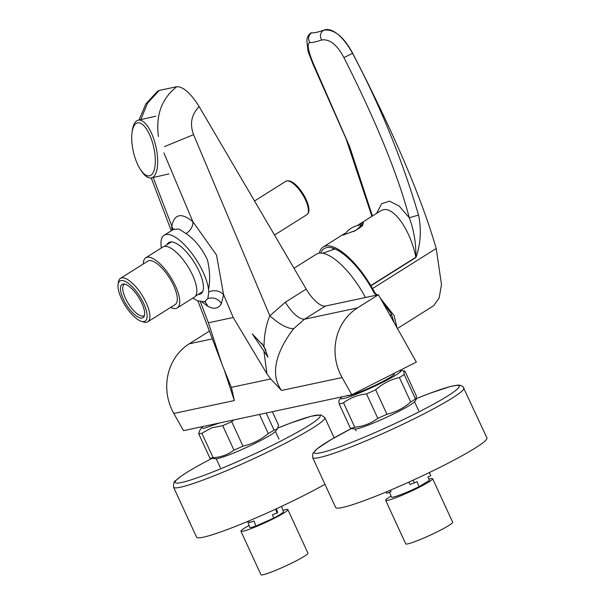 <?xml version="1.0" encoding="UTF-8"?>
<svg xmlns="http://www.w3.org/2000/svg" width="605" height="605" viewBox="0 0 605 605"><rect width="100%" height="100%" fill="white"/><g stroke="black" fill="none" stroke-linecap="round" stroke-linejoin="round"><path stroke-width="0.91" d="M198.296 294.378A30.22 11.003 -122.2 0 0 199.59 294.272A30.22 11.003 -122.2 0 0 203.318 289.394A30.22 11.003 -122.2 0 0 194.175 262.283A30.22 11.003 -122.2 0 0 173.688 242.31A30.22 11.003 -122.2 0 0 170.141 242.015A30.22 11.003 -122.2 0 0 167.018 244.685M172.062 230.293L171.729 226.308C174.399 213.822 181.462 212.317 192.912 221.785C192.995 226.61 190.673 230.543 185.947 233.575C194.538 239.179 201.715 247.982 207.5 259.976C209.935 270.639 210.283 280.41 208.528 289.303A38.856 14.142 -122.2 0 0 199.468 265.028A38.856 14.142 -122.2 0 0 164.174 235.254A38.856 14.142 -122.2 0 0 161.346 247.967M185.947 233.575L179.019 229.015L173.401 229.446L164.174 235.254M263.954 346.234L252.345 333.983L267.954 357.094L263.954 346.234C264.302 334.24 266.26 324.091 269.845 315.81C279.79 324.643 287.768 328.908 293.788 328.591C280.849 345.039 267.418 371.326 281.575 390.467L342.097 377.55L351.785 394.747L416.353 362.077L378.412 294.741L357.51 307.9L304.466 319.221L293.788 328.591M163.902 152.899L192.912 221.785L216.499 255.015L223.578 294.612C219.585 290.634 214.646 289.712 208.763 291.822L207.878 298.499C213.633 297.055 218.148 298.726 221.43 303.529C218.624 308.641 214.155 309.594 208.014 306.395L202.07 302.084M205.057 301.661L208.014 306.395M207.878 298.499L204.52 301.789L197.328 300.745L192.851 298.099M208.528 289.303L208.763 291.822M153.194 177.499L173.166 229.597M263.969 351.505L266.956 373.837L233.212 317.489L208.385 322.79L221.952 364.127L231.322 387.366L270.669 378.964L281.575 390.467M231.564 388.032L234.324 400.548L173.809 413.465L183.496 430.662L351.785 394.747M342.097 377.55A51.191 47.258 -102 0 1 357.51 307.9M158.434 136.488C155.629 115.101 161.747 98.502 176.789 86.697C183.3 86.644 190.749 93.261 199.136 106.563L306.213 289.092A22.824 8.304 -122.2 0 0 325.369 306.062L378.412 294.741M199.136 106.563C191.43 114.526 189.569 123.889 193.562 134.65L269.845 315.81L285.303 302.25L306.213 289.092M176.789 86.697L159.183 90.447L147.454 103.281L140.821 119.593M157.701 91.128L159.183 90.447M266.956 373.837L270.669 378.964M234.324 400.548L224.584 370.88M173.809 413.465A51.191 47.258 -102 0 1 189.221 343.814L209.413 331.109M261.746 343.262A49.338 17.961 -122.2 0 0 265.966 350.129M365.412 297.516A51.811 18.861 -122.2 0 0 316.377 254.191L294 268.272M320.884 253.056A52.378 19.065 57.8 0 1 325.044 248.133A52.378 19.065 57.8 0 1 371.825 288.698A52.378 19.065 57.8 0 1 374.14 292.986L376.37 295.179M333.272 248.284A50.563 18.407 -122.2 0 0 333.037 249.358M357.154 225.627L362.455 222.844L363.567 223.071L356.141 230.316L343.005 235.08L342.354 234.929L345.652 233.069M376.62 213.368L381.642 203.688L389.491 201.14L399.187 206.071L409.298 217.785C398.09 175.147 376.302 121.741 343.927 57.573C336.985 44.588 329.543 38.735 321.618 40.013C319.599 36.066 320.211 32.821 323.456 30.265L323.478 30.25C317.58 32.322 313.624 33.162 311.628 32.776C313.609 33.177 317.557 32.33 323.456 30.265C332.629 26.28 344.676 38.818 352.564 53.369C379.94 104.968 401.932 158.865 418.524 215.062C421.572 229.537 420.732 243.656 416.013 257.42A7.404 2.692 -122.2 0 0 415.892 257.208C410.19 229.522 393.855 206.88 383.237 209.761L380.674 210.812L358.168 224.977M323.478 30.25C333.839 28.632 343.572 36.315 352.685 53.293C393.749 132.828 421.587 197.888 436.205 248.481L441.506 284.66L439.094 298.091L433.581 305.775M310.758 32.995L311.598 32.799C308.361 35.377 307.756 38.622 309.768 42.539C306.78 43.59 308.043 50.767 313.541 64.062L349.773 146.97L372.415 216.008M416.013 257.42L370.941 285.787A7.404 2.692 -122.2 0 0 370.812 285.575A54.276 19.753 -122.2 0 0 325.694 245.978A54.276 19.753 -122.2 0 0 323.229 246.961A54.276 19.753 -122.2 0 0 319.296 253.147M370.941 285.787L372.536 288.547A54.276 19.753 -122.2 0 1 374.858 292.828L374.14 292.986M321.618 40.013C315.999 41.904 312.051 42.743 309.768 42.539M374.858 292.828L377.149 295.013M380.401 298.257L394.105 315.598L396.993 327.713M372.536 288.547L436.205 248.481M382.095 301.275L391.185 313.655L394.241 322.828M370.812 285.575L415.892 257.208C416.134 243.376 413.933 230.24 409.298 217.785L418.524 215.062M371.916 216.325L345.984 138.583L312.891 63.964L308.043 51.342L306.909 41.374C306.765 37.858 308.066 35.06 310.804 32.965L311.598 32.799M140.352 169.347L141.351 170.875A29.607 11.374 -102.8 0 0 151.356 177.923A29.607 11.374 -102.8 0 0 153.867 139.286A29.607 11.374 -102.8 0 0 138.235 120.183A29.607 11.374 -102.8 0 0 132.253 130.861L132.019 132.669A27.134 10.429 -102.8 0 0 135.202 158.291A27.134 10.429 -102.8 0 0 140.352 169.347A27.134 10.429 -102.8 0 0 153.738 171.291A27.134 10.429 -102.8 0 0 151.825 140.39A27.134 10.429 -102.8 0 0 140.254 123.148A27.134 10.429 -102.8 0 0 132.019 132.669M124.849 284.153A18.505 6.738 -122.2 0 0 124.252 284.426A18.505 6.738 -122.2 0 0 122.853 286.815A18.505 6.738 -122.2 0 0 130.34 306.523A18.505 6.738 -122.2 0 0 143.96 315.742A18.505 6.738 -122.2 0 0 144.466 315.326M144.504 315.144A19.64 7.147 -122.2 0 0 137.819 296.049A19.64 7.147 -122.2 0 0 123.722 284.01A19.64 7.147 -122.2 0 0 120.599 286.982A19.64 7.147 -122.2 0 0 129.871 309.624A19.64 7.147 -122.2 0 0 144.111 316.4A19.64 7.147 -122.2 0 0 144.504 315.144M118.141 284.085A23.686 8.621 -122.2 0 0 118.088 284.403A23.686 8.621 -122.2 0 0 125.258 305.654A23.686 8.621 -122.2 0 0 141.313 321.308A23.686 8.621 -122.2 0 0 146.962 318.041A23.686 8.621 -122.2 0 0 134.733 289.462A23.686 8.621 -122.2 0 0 118.141 284.085M141.313 321.308L143.597 322.019A25.66 9.34 -122.2 0 0 147.771 321.799A25.66 9.34 -122.2 0 0 149.715 318.48A25.66 9.34 -122.2 0 0 139.332 291.156A25.66 9.34 -122.2 0 0 120.44 278.368A25.66 9.34 -122.2 0 0 118.497 281.688A25.66 9.34 -122.2 0 0 118.436 282.036L118.088 284.403M147.771 321.799L175.193 304.542A25.66 9.34 -122.2 0 0 177.136 301.222A25.66 9.34 -122.2 0 0 166.753 273.899A25.66 9.34 -122.2 0 0 147.862 261.11L120.44 278.368M170.64 307.408A29.607 10.777 -122.2 0 0 177.295 307.885L194.409 297.115A29.607 10.777 -122.2 0 0 196.655 293.281A29.607 10.777 -122.2 0 0 184.669 261.761A29.607 10.777 -122.2 0 0 162.874 246.999L145.76 257.768A29.607 10.777 -122.2 0 0 143.521 261.602A29.607 10.777 -122.2 0 0 143.317 263.977M177.295 307.885A29.607 10.777 -122.2 0 0 179.541 304.05A29.607 10.777 -122.2 0 0 167.555 272.53A29.607 10.777 -122.2 0 0 145.76 257.768M308.709 207.848A18.8 6.844 -122.2 0 0 295.747 184.865M282.966 510.378A25.841 2.352 155.3 0 1 287.882 509.614A25.841 2.352 155.3 0 1 261.882 524.149A25.841 2.352 155.3 0 1 240.934 531.235A25.841 2.352 155.3 0 1 249.086 525.45M287.882 509.614L307.922 553.129A25.841 2.352 155.3 0 1 281.922 567.664A25.841 2.352 155.3 0 1 260.982 574.75L240.934 531.235M248.753 520.981L249.343 522.622L254.032 521.011L255.854 526.085L273.694 518.167A24.14 2.201 -24.7 0 0 283.42 511.641L281.529 506.377M247.649 521.442L249.744 527.28A24.14 2.201 -24.7 0 0 255.854 526.085M275.638 509.123L277.075 513.116L272.447 514.704L273.694 518.167M277.075 513.116L277.627 512.299L276.364 508.782M334.164 437.854L324.825 417.586A83.263 7.578 -24.7 0 1 290.718 440.455A83.263 7.578 -24.7 0 1 214.639 475.59A83.263 7.578 -24.7 0 1 173.575 487.252L196.58 537.195A83.263 7.578 -24.7 0 0 237.644 525.533A83.263 7.578 -24.7 0 0 313.723 490.398A83.263 7.578 -24.7 0 0 324.961 484.28M272.363 411.695L278.572 425.179L277.302 428.892L275.638 431.206A33.305 3.033 155.3 0 1 268.915 436.008A33.305 3.033 155.3 0 1 238.234 451.111A33.305 3.033 155.3 0 1 215.902 458.719L209.95 458.212A38.735 3.524 -24.7 0 0 213.141 457.698L201.881 433.24A38.735 3.524 155.3 0 1 198.69 433.755L209.95 458.212M259.462 414.448L268.272 433.581A38.735 3.524 -24.7 0 0 271.411 431.781A38.735 3.524 -24.7 0 0 274.088 430.155L266.192 413.011M268.272 433.581C260.831 439.797 252.391 443.987 242.968 446.157L231.707 421.7A38.735 3.524 155.3 0 1 222.701 425.64L233.961 450.097A38.735 3.524 -24.7 0 0 242.968 446.157M233.961 450.097C228.002 454.665 221.067 457.198 213.141 457.698M219.675 422.94L203.598 428.453L201.624 427.72L202.857 426.533M201.624 427.72L199.96 430.042L198.69 433.755M201.881 433.24L211.576 427.894L222.701 425.64M231.707 421.7L234.006 419.885M277.302 428.892L274.088 430.155M214.23 424.105L208.302 425.368M353.509 231.602A10.656 1.316 -29.4 0 0 354.469 231.065A10.656 1.316 -29.4 0 0 362.652 224.879A10.656 1.316 -29.4 0 0 362.266 224.803L363.023 224.863M428.839 479.145A25.841 2.352 155.3 0 1 432.628 478.721A25.841 2.352 155.3 0 1 428.401 482.245A25.841 2.352 155.3 0 1 402.559 495.026A25.841 2.352 155.3 0 1 385.68 500.35A25.841 2.352 155.3 0 1 389.907 496.826A25.841 2.352 155.3 0 1 391.08 496.123M432.628 478.721L452.669 522.236A25.841 2.352 155.3 0 1 448.441 525.76A25.841 2.352 155.3 0 1 422.6 538.541A25.841 2.352 155.3 0 1 405.721 543.865L385.68 500.35M408.957 482.072L409.925 484.507L414.259 482.866L413.177 480.151M414.259 482.866L417.042 481.663L419.046 486.7L429.331 480.393L427.962 476.952L430.707 475.772L429.406 472.505M389.529 492.236L391.48 497.144A24.14 2.201 -24.7 0 0 419.046 486.7M386.171 491.994L386.693 493.309L391.019 491.668L390.437 490.201M312.656 457.569L335.654 507.512A83.263 7.578 -24.7 0 0 335.82 507.731A83.263 7.578 -24.7 0 0 415.801 478.941A83.263 7.578 -24.7 0 0 486.912 437.846L462.961 386.572L459.921 385.196L457.728 385.135L450.233 386.542L429.573 393.416L416.603 398.498A79.769 7.26 -24.7 0 1 459.036 385.808A79.769 7.26 -24.7 0 1 392.358 424.793A79.769 7.26 -24.7 0 1 314.441 452.979A79.769 7.26 -24.7 0 1 351.066 428.703L330.806 439.797L317.133 448.789L312.838 453.387L312.656 457.569A83.263 7.578 -24.7 0 0 312.815 457.788A83.263 7.578 -24.7 0 0 392.796 428.998A83.263 7.578 -24.7 0 0 463.906 387.903M404.208 374.495A38.735 3.524 155.3 0 1 399.421 377.535L410.682 401.992A38.735 3.524 -24.7 0 0 415.469 398.952L404.208 374.495L403.875 371.288L404.964 371.175L416.225 395.632L416.444 399.118L414.72 401.523A33.305 3.033 155.3 0 1 383.797 418.569A33.305 3.033 155.3 0 1 354.976 429.043L350.454 428.393A38.735 3.524 -24.7 0 0 354.802 427.296L343.534 402.839A38.735 3.524 155.3 0 1 339.193 403.936L350.454 428.393M377.8 418.373A38.735 3.524 -24.7 0 0 382.352 416.338A38.735 3.524 -24.7 0 0 386.928 414.236L375.667 389.779A38.735 3.524 155.3 0 1 371.092 391.881A38.735 3.524 155.3 0 1 366.532 393.916L377.8 418.373C371.115 423.371 363.454 426.351 354.802 427.296M393.53 373.678L394.309 374.056C394.997 375.039 381.778 382.443 370.109 387.616C355.952 393.863 348.329 396.449 347.232 395.383M399.595 370.555L401.039 371.016C398.725 374.087 388.357 379.895 369.92 388.44C351.588 396.547 341.787 399.875 340.509 398.43L341.938 396.85M340.706 398.045L338.861 400.729L339.193 403.936M343.534 402.839C350.257 397.81 357.918 394.831 366.532 393.916M410.682 401.992C403.754 408.095 395.836 412.179 386.928 414.236M375.667 389.779C382.632 383.638 390.55 379.562 399.421 377.535M416.444 399.118L415.469 398.952M403.875 371.288L404.964 371.175M233.212 317.489L223.578 294.612L221.43 303.529M200.421 301.842L208.385 322.79M164.537 146.607L193.562 134.65M285.303 302.25C292.457 313.503 298.84 319.16 304.466 319.221L325.369 306.062M189.221 343.814L212.363 338.876M352.685 53.293L343.927 57.573M312.891 63.964L313.541 64.062M285.779 181.319C293.682 177.378 307.59 197.313 308.807 208.135C309.231 211.243 308.558 213.436 306.803 214.73A19.738 7.184 -122.2 0 0 308.331 208.967A19.738 7.184 -122.2 0 0 298.681 189.04A19.738 7.184 -122.2 0 0 285.779 181.319L254.531 200.989M173.575 487.252C173.393 483.282 174.028 481.119 175.48 480.756L180.903 476.347C186.922 472.127 195.884 466.871 207.802 460.571L211.977 458.386A79.769 7.26 -24.7 0 0 207.886 460.534A79.769 7.26 -24.7 0 0 187.028 481.104A79.769 7.26 -24.7 0 0 287.435 437.619A79.769 7.26 -24.7 0 0 319.969 415.499A79.769 7.26 -24.7 0 0 277.763 428.083L290.559 423.069L311.197 416.217L320.907 414.886L324.825 417.586M205.549 301.638L204.52 301.789M173.401 229.446L174.021 228.917M157.739 91.098L145.881 103.863L139.021 120.002M151.235 177.946L171.298 230.77M197.986 301.04L221.952 364.127M391.261 313.791L390.459 316.12M334.966 248.935L322.677 253.238M323.229 246.961L342.354 234.929M433.664 305.722L397.447 328.515M168.954 173.922L151.356 177.923M155.833 116.183L138.235 120.183M202.713 291.602L195.453 296.163M170.912 242.234L164.182 246.469M306.803 214.73L274.511 235.05M278.988 439.132L275.449 431.441M220.333 467.695L216.204 458.726M362.266 224.803A23.013 23.013 0 0 0 344.374 234.755M356.08 430.775L355.279 429.051M418.66 410.727L414.531 401.758M400.442 370.525L404.314 370.857M393.953 374.608L393.507 373.64"/></g></svg>
